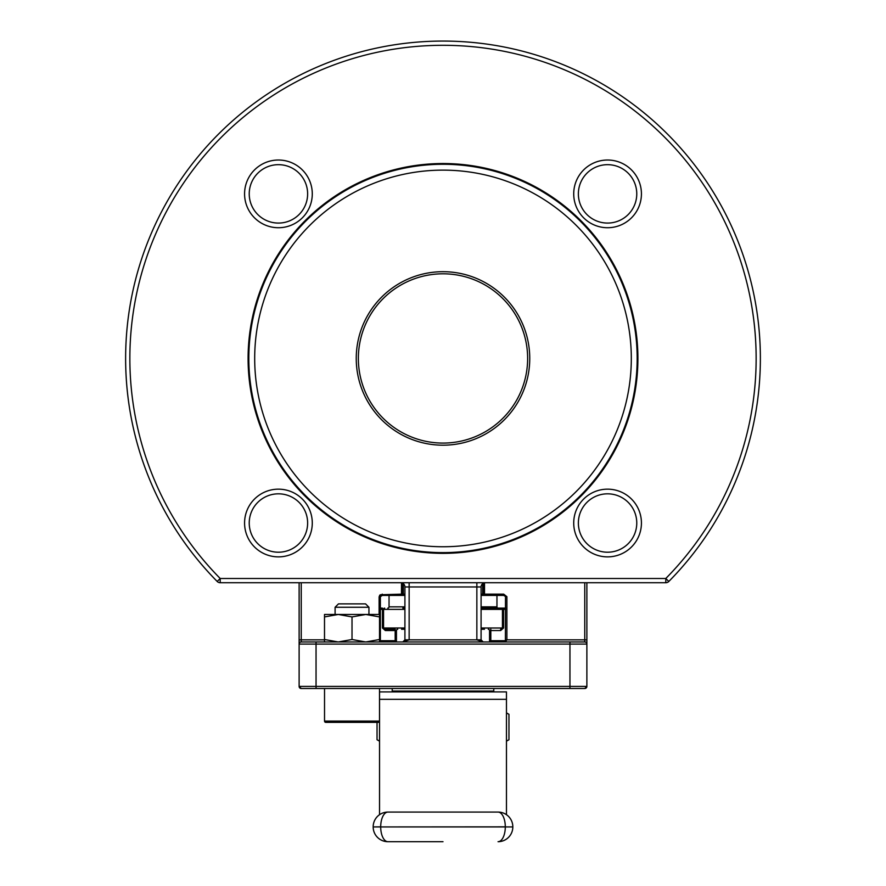<?xml version="1.0" encoding="UTF-8"?>
<svg xmlns="http://www.w3.org/2000/svg" width="886" height="886" viewBox="0 0 886 886"><rect width="100%" height="100%" fill="white"/><g stroke="black" fill="none" stroke-linecap="round" stroke-linejoin="round"><path stroke-width="1.33" d="M335.096 607.264L338.474 603.875L365.564 603.875L368.941 607.264L335.096 607.264L335.096 614.463M324.509 616.922L324.509 614.463L379.529 614.463L379.529 616.922L365.774 614.463L352.019 616.922L338.264 614.463L324.509 616.922L324.509 639.504L338.264 641.962L352.019 639.504L365.774 641.962L379.529 639.504L379.529 641.962M368.941 607.264L368.941 614.463M324.531 688.511L324.531 721.093A1.274 1.274 0 0 0 325.804 722.367L339.327 722.367M324.531 721.093L379.507 721.093A1.274 1.274 0 0 1 378.233 722.367L325.804 722.367M379.507 721.093L379.507 688.511M443 841.7L387.946 841.7L443 841.7M392.221 688.511L392.221 691.058A0.842 0.842 0 0 0 393.063 691.9M392.221 691.058L493.779 691.058A0.842 0.842 0 0 1 492.937 691.9M493.779 691.058L493.779 688.511M356.25 358.442A86.75 86.75 0 0 1 443 271.692A86.75 86.75 0 0 1 529.75 358.442A86.75 86.75 0 0 1 443 445.193A86.75 86.75 0 0 1 356.25 358.442M527.635 358.442A84.635 84.635 0 0 0 443 273.807A84.635 84.635 0 0 0 358.365 358.442A84.635 84.635 0 0 0 443 443.078A84.635 84.635 0 0 0 527.635 358.442M760.376 358.442A317.376 317.376 0 0 1 668.808 581.46A4.231 4.231 0 0 1 665.796 582.722L220.204 582.722A4.231 4.231 0 0 1 217.192 581.46A317.376 317.376 0 0 1 443 41.066A317.376 317.376 0 0 1 760.376 358.442M665.796 582.722L665.796 578.492A313.146 313.146 0 0 0 443 45.297A313.146 313.146 0 0 0 220.204 578.492L665.796 578.492L668.808 581.46A4.231 4.231 0 0 1 665.796 582.722A4.231 4.231 0 0 0 668.808 581.46M387.78 608.117A1.274 1.274 0 0 0 389.043 606.844L389.043 595.414L385.344 595.414L404.913 595.414L382.298 595.414L382.298 594.152L379.108 596.688L380.371 596.688L380.371 639.847L379.529 639.847M503.702 595.414L503.702 594.152L506.892 596.688L503.702 595.414L505.873 596.688L503.702 595.414L481.087 595.414L500.656 595.414L496.957 595.414L496.957 606.844A1.274 1.274 0 0 0 498.22 608.117M573.718 523.017A33.856 33.856 0 0 1 607.574 489.161A33.856 33.856 0 0 1 641.431 523.017A33.856 33.856 0 0 1 607.574 556.873A33.856 33.856 0 0 1 573.718 523.017M636.768 523.017A29.194 29.194 0 0 0 607.574 493.823A29.194 29.194 0 0 0 578.37 523.017A29.194 29.194 0 0 0 607.574 552.211A29.194 29.194 0 0 0 636.768 523.017M573.718 193.868A33.856 33.856 0 0 1 607.574 160.023A33.856 33.856 0 0 1 641.431 193.868A33.856 33.856 0 0 1 607.574 227.724A33.856 33.856 0 0 1 573.718 193.868M636.768 193.868A29.194 29.194 0 0 0 607.574 164.674A29.194 29.194 0 0 0 578.37 193.868A29.194 29.194 0 0 0 607.574 223.073A29.194 29.194 0 0 0 636.768 193.868M244.569 193.868A33.856 33.856 0 0 1 278.425 160.023A33.856 33.856 0 0 1 312.282 193.868A33.856 33.856 0 0 1 278.425 227.724A33.856 33.856 0 0 1 244.569 193.868M307.63 193.868A29.194 29.194 0 0 0 278.425 164.674A29.194 29.194 0 0 0 249.232 193.868A29.194 29.194 0 0 0 278.425 223.073A29.194 29.194 0 0 0 307.63 193.868M244.569 523.017A33.856 33.856 0 0 1 278.425 489.161A33.856 33.856 0 0 1 312.282 523.017A33.856 33.856 0 0 1 278.425 556.873A33.856 33.856 0 0 1 244.569 523.017M307.63 523.017A29.194 29.194 0 0 0 278.425 493.823A29.194 29.194 0 0 0 249.232 523.017A29.194 29.194 0 0 0 278.425 552.211A29.194 29.194 0 0 0 307.63 523.017M254.692 358.442A188.308 188.308 0 0 0 443 546.751A188.308 188.308 0 0 0 631.308 358.442A188.308 188.308 0 0 0 443 170.134A188.308 188.308 0 0 0 254.692 358.442M506.471 741.183L508.963 739.744L506.471 741.095L508.963 739.744L508.963 714.304L506.471 712.953M379.529 741.183L377.037 739.744L379.529 741.095M506.471 712.865L508.963 714.304M299.125 582.722L299.125 644.078A2.115 2.115 0 0 1 301.24 641.962L584.76 641.962A2.115 2.115 0 0 1 586.875 644.078L586.875 686.395A2.115 2.115 0 0 1 584.76 688.511L301.24 688.511L316.047 688.511L316.047 686.395L569.953 686.395L569.953 644.078L316.047 644.078L316.047 686.395L299.125 686.395L299.125 644.078A2.115 2.115 0 0 1 301.24 641.962L301.24 639.847L324.509 639.847M498.054 812.074A14.763 14.763 0 0 1 512.828 826.848A14.763 14.763 0 0 0 498.054 812.074L387.946 812.074L498.054 812.074A14.763 7.243 90 0 1 505.297 826.848L380.703 826.937L512.828 826.937A14.763 14.763 0 0 1 498.054 841.7A14.763 14.763 0 0 0 512.828 826.937L505.297 826.937A14.763 7.243 90 0 1 498.054 841.7M379.529 814.71L379.529 691.9L506.471 691.9L506.471 814.71M505.629 609.38L503.569 609.38L503.569 608.117L505.629 608.117L483.202 608.117M402.798 608.117L404.913 608.117M382.431 608.117L380.371 608.117L382.431 608.117L382.431 609.38L380.371 609.38M481.087 608.117L501.332 608.117A1.274 1.119 90 0 1 502.451 609.38L481.087 609.38M484.465 629.27L481.087 629.27M404.913 629.27L401.535 629.27M380.415 640.7L395.178 640.7L395.178 629.27L385.344 629.27L385.344 630.544L382.431 627.997L382.431 609.38L383.549 609.38L383.549 627.997L385.344 629.27M476.856 582.722L476.856 586.953L481.087 586.953L481.087 639.847L483.202 641.962L476.856 639.847L476.856 586.953L409.144 586.953L409.144 639.847L402.798 641.962L404.913 639.847L404.913 586.953A4.231 4.231 0 0 0 400.682 582.722M506.892 596.688L506.892 639.847L584.76 639.847L584.76 641.962A2.115 2.115 0 0 1 586.875 644.078L586.875 639.847L584.76 639.847L584.76 582.722M586.875 582.722L586.875 639.847M379.529 595.414L382.298 595.414L380.127 596.688M380.205 594.761L401.48 594.152L401.48 582.8M500.656 630.544L503.569 627.997L503.569 609.38L502.451 609.38L502.451 627.997L500.656 629.27L500.656 630.544L490.822 630.544L490.822 640.7L505.585 640.7M385.344 630.544L396.452 630.544L396.452 640.7A1.274 1.274 0 0 1 395.178 641.962A1.274 1.274 0 0 0 396.452 640.7A1.274 1.274 0 0 1 395.178 641.962A1.274 1.274 0 0 0 396.452 640.7L395.178 640.7L395.178 641.962M490.822 641.962L490.822 640.7L489.548 640.7A1.274 1.274 0 0 0 490.822 641.962A1.274 1.274 0 0 1 489.548 640.7L489.548 630.544L490.822 630.544L490.822 629.27M396.452 630.544A1.274 1.274 0 0 1 397.725 629.27A1.274 1.274 0 0 0 396.452 630.544M488.275 629.27A1.274 1.274 0 0 1 489.548 630.544A1.274 1.274 0 0 0 488.275 629.27M484.52 582.8L484.52 594.152L483.291 595.414L483.18 583.298M482.671 583.652L482.671 594.152L481.264 595.248M404.913 595.292L403.329 594.152L403.329 583.652M402.82 583.298L402.709 595.414L401.48 594.152L404.913 594.152M505.873 639.847L506.892 639.847L505.341 641.962M380.659 641.962L379.529 641.741M299.125 686.395L301.24 688.511A2.115 2.115 0 0 1 299.125 686.395L301.24 688.511A2.115 2.115 0 0 1 299.125 686.395M586.875 686.395L584.76 688.511L586.875 686.395L569.953 686.395L569.953 688.511M220.204 582.722L220.204 578.492L217.192 581.46A317.376 317.376 0 0 1 125.624 358.442M481.087 586.953A4.231 4.231 0 0 1 485.318 582.722A4.231 4.231 0 0 0 481.087 586.953M387.946 841.7A14.763 14.763 0 0 1 373.172 826.937A14.763 14.763 0 0 0 387.946 841.7A14.763 7.243 90 0 1 380.703 826.937L373.172 826.937L380.703 826.848A14.763 7.243 90 0 1 387.946 812.074A14.763 14.763 0 0 0 373.172 826.848A14.763 14.763 0 0 1 387.946 812.074M377.037 722.367L377.037 739.744M378.233 722.367L352.44 722.367M324.509 641.962L324.509 639.504M379.529 616.922L379.529 639.504M352.019 616.922L352.019 639.504M248.091 358.442A194.909 194.909 0 0 1 443 163.533A194.909 194.909 0 0 1 637.909 358.442A194.909 194.909 0 0 1 443 553.351A194.909 194.909 0 0 1 248.091 358.442M637.178 358.442A194.178 194.178 0 0 0 443 164.275A194.178 194.178 0 0 0 248.822 358.442A194.178 194.178 0 0 0 443 552.62A194.178 194.178 0 0 0 637.178 358.442M389.043 606.844L404.913 606.844M481.087 606.844L496.957 606.844M481.087 594.152L503.702 594.152M404.913 639.847L481.087 639.847M316.047 641.962L316.047 644.078L299.125 644.078A2.115 2.115 0 0 1 301.24 641.962M584.76 641.962A2.115 2.115 0 0 1 586.875 644.078L569.953 644.078L569.953 641.962M301.24 582.722L301.24 639.847L299.125 639.847M379.108 614.463L379.108 596.688M404.913 609.38L383.549 609.38A1.274 1.119 90 0 1 384.668 608.117M382.431 627.997L404.913 627.997M481.087 627.997L503.569 627.997M404.913 586.953L409.144 586.953L409.144 582.722M379.529 699.331L506.471 699.331M505.408 641.962L505.496 596.245M382.298 595.414L380.371 596.688M380.592 641.962L380.371 639.847M300.432 688.356L301.24 688.511M483.202 641.962L482.394 641.807M403.606 641.807L402.798 641.962"/></g></svg>
